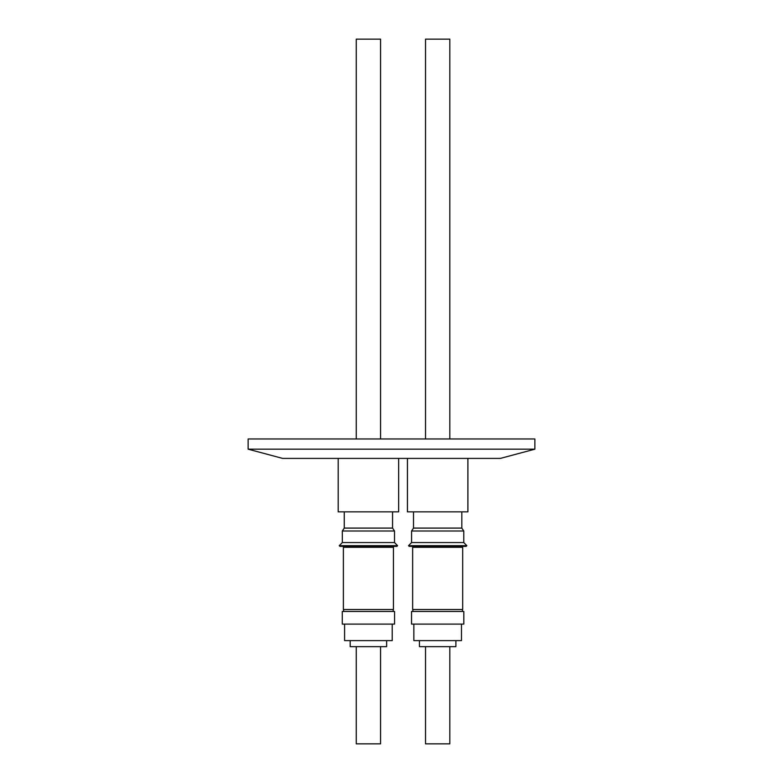 <?xml version="1.0" encoding="UTF-8"?>
<svg xmlns="http://www.w3.org/2000/svg" width="783" height="783" viewBox="0 0 783 783"><rect width="100%" height="100%" fill="white"/><g stroke="black" fill="none" stroke-linecap="round" stroke-linejoin="round"><path stroke-width="1.17" d="M462.694 609.517L412.641 609.517L412.641 547.307L462.694 547.307L462.694 609.517M409.206 546.368L466.139 546.368L466.834 545.682L408.511 545.682L409.206 546.368M411.574 542.56L463.771 542.56L463.771 531.001L411.574 531.001L411.574 542.56L408.511 545.682M411.574 531.001L413.512 528.085L461.823 528.085L461.823 511.857M463.82 611.464L411.525 611.464L411.525 624.1L463.82 624.1L463.82 611.464M461.481 624.1L461.481 640.621L413.855 640.621L413.855 624.1M419.443 640.621L419.443 646.65L455.892 646.65L455.892 640.621M449.824 438.96L449.824 39.15L425.521 39.15L425.521 438.96M449.824 646.65L449.824 743.85L425.521 743.85L425.521 646.65M407.444 458.398L407.444 511.857L467.901 511.857L467.901 458.398M393.448 609.517L343.385 609.517L343.385 547.307L393.448 547.307L393.448 609.517L393.448 547.307M339.949 546.368L396.883 546.368L397.578 545.682L339.254 545.682L339.949 546.368M342.318 542.56L394.515 542.56L394.515 531.001L342.318 531.001L342.318 542.56L339.254 545.682M342.318 531.001L344.266 528.085L392.567 528.085L392.567 511.857L392.567 528.085L394.515 531.001L392.567 528.085M394.563 611.464L342.269 611.464L342.269 624.1L394.563 624.1L394.563 611.464L394.563 624.1M392.224 640.621L392.224 624.1L392.224 640.621L344.598 640.621L344.598 624.1M350.187 640.621L350.187 646.65L386.636 646.65L386.636 640.621L386.636 646.65M380.567 39.15L380.567 438.96L380.567 39.15L356.265 39.15L356.265 438.96M380.567 743.85L380.567 646.65L380.567 743.85L356.265 743.85L356.265 646.65M338.187 458.398L338.187 511.857L398.645 511.857L398.645 458.398L398.645 511.857M248.133 449.168L534.867 449.168L534.867 438.96L248.133 438.96L248.133 449.168L282.594 458.398L500.406 458.398L534.867 449.168M462.459 609.517L462.459 611.464M462.459 547.307L462.459 546.368M413.512 528.085L413.512 511.857M393.203 609.517L393.203 611.464L393.203 609.517M393.203 547.307L393.203 546.368L393.203 547.307M344.266 528.085L344.266 511.857M394.515 542.56L397.578 545.682L394.515 542.56L394.515 531.001M396.883 546.368L397.578 545.682M343.629 547.307L343.629 546.368M343.629 609.517L343.629 611.464M461.823 528.085L463.771 531.001M463.771 542.56L466.834 545.682M412.886 547.307L412.886 546.368M412.886 609.517L412.886 611.464"/></g></svg>
